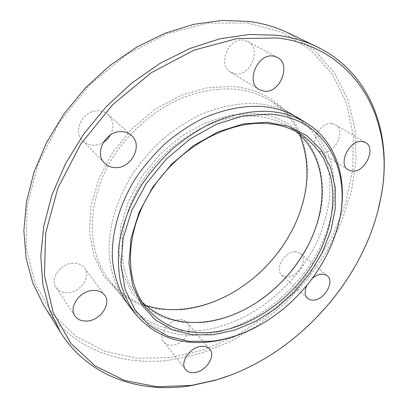 <?xml version="1.0" encoding="UTF-8"?>
<svg xmlns="http://www.w3.org/2000/svg" width="408" height="408" viewBox="0 0 408 408"><rect width="100%" height="100%" fill="white"/><g stroke="black" fill="none" stroke-linecap="round" stroke-linejoin="round"><path stroke-width="0.31" stroke-dasharray="2.04 1.53" d="M333.326 240.184C319.219 276.869 289.4 310.029 254.408 327.935M281.821 247.335L288.635 236.696L294.5 225.614C308.989 194.402 311.207 164.45 301.16 135.757C290.481 108.849 265.567 89.255 232.795 86.476L207.295 87.705L180.882 95.385L155.208 109.283L131.993 128.663L112.792 152.306L98.853 178.633L90.979 205.892L89.459 232.336L94.09 256.408L104.28 276.853L119.136 292.796L137.613 303.695L158.595 309.351L180.999 309.82C200.002 307.928 218.275 301.614 235.814 290.868L246.218 283.861L256.076 275.961M145.911 305.541C131.116 300.839 118.825 292.317 109.038 279.975C86.032 250.828 86.047 199.66 113.648 156.33C129.611 132.024 152.47 111.914 177.49 99.955C196.641 91.764 215.261 88.123 233.34 89.031C247.263 90.204 259.57 94.095 270.264 100.694C283.57 109.125 293.347 120.447 299.584 134.66M377.803 211.191C358.846 283.157 299.844 348.769 230.285 375.227M247.523 22.955L282.275 32.446L310.927 50.199L332.5 74.496L346.596 103.54L353.257 135.614L352.813 169.162L345.785 202.832L332.795 235.457L314.507 266.006L291.623 293.571L264.884 317.307L235.074 336.411L203.087 350.09L169.922 357.592L136.777 358.204L105.045 351.334L76.327 336.6L52.403 313.961L35.119 283.892L26.204 247.508L26.999 206.657L38.179 163.899L59.486 122.262L89.643 84.915L126.434 54.703L167.015 33.731L208.33 23.123L247.523 22.955M43.63 305.118C70.87 348.901 121.145 366.552 170.35 360.035L201.185 353.252L231.091 341.159L259.253 324.34L284.973 303.414L307.617 279.006L326.599 251.761L341.353 222.355L351.349 191.546L356.072 160.16L355.042 129.173L347.881 99.664L334.341 72.879L314.4 50.184L288.349 32.997M309.356 242.944L315.236 229.169C336.085 176.134 311.758 116.571 253.776 113.521L230.112 115.127L205.556 122.711L181.626 136.022L159.895 154.346L141.805 176.542L128.51 201.154L120.773 226.567L118.896 251.175L122.747 273.544L131.799 292.521L145.284 307.265L162.236 317.291L181.647 322.386L202.501 322.606C215.704 321.198 228.72 317.368 241.546 311.11L254.623 303.812M142.117 301.981L137.669 296.978C116.01 270.499 116.122 222.748 142.086 181.657C167.923 140.541 215.725 113.664 254.368 116.204C268.025 117.086 279.97 120.809 290.2 127.373L295.642 131.264M243.525 40.203C228.179 37.526 217.27 65.306 230.683 72.242L235.712 73.879C251.16 76.153 261.742 48.154 247.671 41.494L243.525 40.203M110.476 134.915C114.357 127.046 113.552 120.253 108.059 114.551C105.504 112.307 102.428 111.068 98.828 110.838C83.579 109.222 71.946 131.126 82.702 140.847C85.486 143.601 88.918 145.059 93.014 145.228C96.599 145.304 100.016 144.361 103.27 142.402M73.063 263.185C60.506 263.313 49.613 278.95 56.054 287.502C58.732 291.22 62.735 292.944 68.075 292.679C80.825 292.245 91.356 276.369 84.4 267.923C81.809 264.619 78.03 263.043 73.063 263.185M312.431 278.266L306.785 285.513M295.02 251.777C284.35 251.746 274.421 269.408 281.806 275.104L284.504 276.619L287.849 276.966C298.574 276.752 308.29 259.116 300.66 253.49L298.126 252.129L295.02 251.777M331.52 123.573C319.189 122.15 308.652 145.304 318.913 150.899L323.36 152.24C335.733 153.352 346.055 130.213 335.442 124.731L331.52 123.573M178.704 319.729C167.826 320.3 157.881 335.356 163.899 342.026C165.959 344.49 168.927 345.53 172.808 345.148C183.784 344.321 193.469 329.231 187.16 322.636C185.176 320.402 182.356 319.433 178.704 319.729M200.558 330.526C169.697 333.719 144.835 324.166 125.975 301.874C116.474 288.803 110.583 272.432 109.104 253.791C108.212 228.5 116.219 200.216 132.207 174.548C140.826 162.007 150.695 150.496 161.818 140.005C173.487 130.285 185.778 122.12 198.686 115.515C218.504 106.83 237.675 102.862 256.209 103.601C270.463 104.662 282.999 108.538 293.826 115.224L308.555 127.214C316.644 136.884 322.713 147.839 326.757 160.074C329.628 172.808 330.505 186.063 329.384 199.828C327.175 213.68 323.202 227.358 317.465 240.873C295.637 287.742 248.105 325.12 200.558 330.526M129.203 306.051C148.114 328.379 173.063 337.885 204.051 334.575C251.802 328.981 299.589 291.317 321.642 244.193C327.44 230.607 331.469 216.857 333.729 202.944C334.902 189.108 334.065 175.797 331.23 163.006C327.211 150.72 321.157 139.725 313.074 130.019L298.325 117.994M230.683 72.242L259.172 89.587M82.702 140.847L104.642 163.231M56.054 287.502L74.95 315.93M281.806 275.104L307.571 298.355M318.913 150.899L348.157 169.876M163.899 342.026L185.538 369.592M125.975 301.874L109.038 279.975M146.039 307.418L137.669 296.978M301.466 134.589L290.2 127.373M293.826 115.224L270.264 100.694M187.16 322.636L209.763 349.166M335.442 124.731L365.639 142.581M300.66 253.49L327.272 275.803M84.4 267.923L104.621 295.096M108.059 114.551L131.407 135.415M247.671 41.494L277.307 57.324M314.889 229.898L315.236 229.169M242.235 310.692L241.546 311.11M294.204 226.083L294.5 225.614M236.252 290.522L235.814 290.868"/><path stroke-width="0.61" d="M211.599 341.241C222.176 339.981 232.703 337.243 243.173 333.035C286.732 315.675 324.554 273.62 337.207 228.47C353.925 174.323 327.568 117.3 269.01 114.118L243.275 115.898L216.434 124.251L190.184 138.929L166.27 159.135L146.324 183.585L131.651 210.64L123.104 238.476L121.008 265.312L125.185 289.563L135.043 309.978L149.695 325.691L168.076 336.207L189.077 341.358L211.599 341.241M254.408 327.935L242.301 333.469C231.688 337.737 221.019 340.512 210.288 341.797C179.066 345.331 153.959 335.901 134.977 313.512C128.739 304.603 123.981 294.489 120.707 283.167C118.381 271.269 117.815 258.636 119.003 245.274C122.165 224.619 129.871 204.291 142.122 184.283C150.955 171.472 161.053 159.701 172.416 148.961C184.334 139.001 196.86 130.621 210.008 123.823C229.893 114.877 249.905 110.711 268.387 111.364C282.81 112.358 295.463 116.219 306.352 122.946C339.38 143.198 349.564 186.39 337.549 227.557L333.326 240.184M299.584 134.66C310.988 163.552 309.193 194.029 294.204 226.083C280.995 253.057 261.676 274.538 236.252 290.522C218.933 301.13 200.904 307.362 182.162 309.218C169.499 310.361 157.417 309.137 145.911 305.541M191.464 385.392L216.434 379.863C296.534 356.373 366.058 279.067 380.945 196.931C395.607 124.736 359.662 48.103 277.522 37.975L237.002 38.587L193.979 50.164L151.445 72.609L112.664 104.713L80.687 144.192L57.91 187.991L45.722 232.718L44.401 275.155L53.244 312.65L70.819 343.322L95.304 366.083L124.777 380.547L157.381 386.825L191.464 385.392M230.285 375.227L215.444 380.236L190.266 385.81C139.76 393.572 88.189 376.732 60.46 332.209L49.521 309.749L42.799 284.075L40.785 255.78L43.835 225.639L52.097 194.591L65.494 163.69L83.691 134.059L106.111 106.804L131.947 82.931L160.232 63.276L189.909 48.445L219.902 38.806L249.196 34.45L276.884 35.251C291.557 37.123 304.955 40.994 317.067 46.869C372.331 73.695 392.618 136.17 381.21 195.906L377.803 211.191M317.067 46.869L288.349 32.997C276.44 27.224 263.344 23.368 249.059 21.43L222.181 20.4L193.882 24.296L165.036 33.247L136.609 47.16L109.614 65.698L85.048 88.296L63.806 114.174L46.65 142.392L34.104 171.926L26.484 201.71L23.863 230.744L26.087 258.131L32.829 283.121L43.63 305.118L60.46 332.209M213.221 334.81L192.112 334.805L172.482 329.848L155.366 319.867L141.795 305.051L132.733 285.891L128.979 263.216L131.055 238.196L139.097 212.293L152.786 187.144L171.345 164.414L193.565 145.6L217.974 131.881L242.954 123.991L266.965 122.196L288.645 126.307L306.913 135.757L321.014 149.736L330.511 167.28L335.228 187.354L335.228 208.947L330.73 231.091L322.085 252.889L309.743 273.508L294.224 292.199L276.119 308.275L256.081 321.101L234.845 330.113L213.221 334.81M265.338 123.466C226.277 121.094 177.648 148.66 151.205 190.556C124.634 232.427 124.267 280.821 146.039 307.418C162.93 326.808 185.156 335.055 212.721 332.163C256.117 327.155 300.104 292.781 320.683 249.732C331.979 225.078 335.759 198.762 330.393 175.695L324.212 159.533C318.373 149.716 310.789 141.398 301.466 134.589C291.185 127.995 279.143 124.287 265.338 123.466M295.642 131.264C322.682 152.612 328.593 192.979 314.889 229.898C302.583 263.966 274.808 294.851 242.235 310.692C229.597 316.858 216.77 320.632 203.765 322.009C179.214 324.426 158.661 317.75 142.117 301.981M273.049 56.029C257.259 53.417 245.458 82.543 259.172 89.587L264.333 91.229C280.209 93.391 291.679 64.112 277.307 57.324L273.049 56.029M121.859 131.672C105.998 130.208 93.565 153.27 104.642 163.231C107.498 166.056 111.052 167.52 115.306 167.632C131.437 168.642 143.371 145.11 131.407 135.415C128.785 133.11 125.603 131.861 121.859 131.672M92.922 290.435C79.892 290.822 68.371 307.234 74.95 315.93C77.678 319.709 81.809 321.402 87.353 321.014C100.577 320.285 111.705 303.674 104.621 295.096C101.98 291.735 98.083 290.18 92.922 290.435M306.785 285.513C304.373 291.057 304.633 295.336 307.571 298.355C309.162 299.752 311.207 300.349 313.701 300.14C324.646 299.691 334.927 281.423 327.272 275.803L324.712 274.462L321.55 274.161C318.464 274.426 315.425 275.793 312.431 278.266M361.656 141.443C349.075 140.158 337.783 164.271 348.157 169.876L352.67 171.192C365.282 172.14 376.355 148.099 365.639 142.581L361.656 141.443M201.129 346.377C189.939 347.213 179.459 362.896 185.538 369.592C187.614 372.065 190.648 373.06 194.641 372.575C205.923 371.474 216.118 355.786 209.763 349.166C207.764 346.922 204.887 345.994 201.129 346.377M306.352 122.946L298.325 117.994C287.472 111.292 274.89 107.421 260.579 106.386C241.964 105.677 222.686 109.711 202.745 118.493C189.751 125.169 177.373 133.411 165.617 143.213C154.408 153.796 144.458 165.403 135.762 178.041C119.621 203.898 111.511 232.361 112.353 257.785C113.796 276.517 119.682 292.949 129.203 306.051L134.977 313.512M254.623 303.812C278.384 288.481 296.626 268.194 309.356 242.944M256.076 275.961C265.817 267.464 274.4 257.922 281.821 247.335M103.27 142.402C106.309 140.515 108.712 138.021 110.476 134.915M337.207 228.47L337.549 227.557M243.173 333.035L242.301 333.469M380.945 196.931L381.21 195.906M216.434 379.863L215.444 380.236"/></g></svg>
